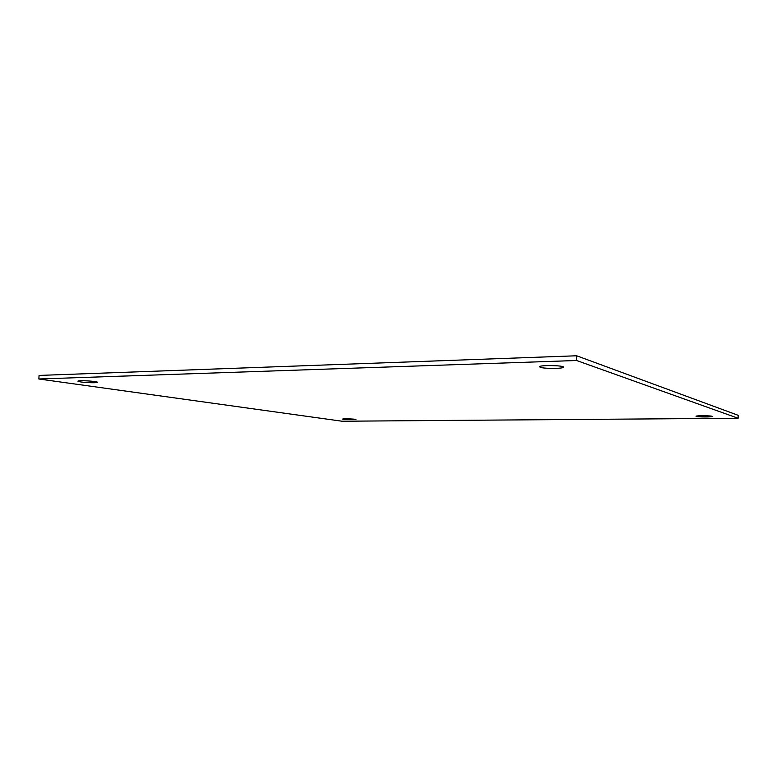 <?xml version="1.0" encoding="UTF-8"?>
<svg xmlns="http://www.w3.org/2000/svg" width="777" height="777" viewBox="0 0 777 777"><rect width="100%" height="100%" fill="white"/><g stroke="black" fill="none" stroke-linecap="round" stroke-linejoin="round"><path stroke-width="1.17" d="M39.073 375.427L576.66 355.779L738.15 415.306L738.14 418.259L342.006 421.221L38.85 378.991L39.073 375.427M576.66 355.779L576.583 360.499L738.14 418.259M38.85 378.991L576.583 360.499M343.638 419.376L342.618 419.104C342.298 418.502 356.332 418.988 355.973 419.561L343.638 419.376M696.26 416.423L696.017 416.268C695.59 415.472 712.694 415.646 712.286 416.433C712.664 417.132 698.067 417.123 696.26 416.423M540.423 367.346L539.559 366.793C538.947 364.937 564.131 365.326 563.471 367.162C563.985 368.696 544.56 368.842 540.423 367.346M80.837 381.954L77.914 381.177C77.496 380.05 97.999 381.225 97.407 382.284C97.727 383.032 86.49 382.808 80.837 381.954"/></g></svg>
